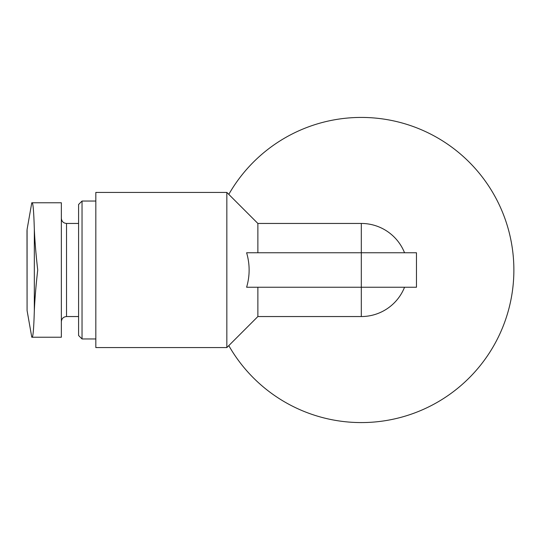 <?xml version="1.0" encoding="UTF-8"?>
<svg xmlns="http://www.w3.org/2000/svg" width="540" height="540" viewBox="0 0 540 540"><rect width="100%" height="100%" fill="white"/><g stroke="black" fill="none" stroke-linecap="round" stroke-linejoin="round"><path stroke-width="0.81" d="M32.17 337.23L32.17 337.23C33.109 336.67 33.824 327.827 34.324 310.709C33.824 327.827 33.109 336.663 32.17 337.23L61.351 337.23L61.351 202.77L32.17 202.77C33.109 203.33 33.824 212.173 34.324 229.291C33.824 212.173 33.109 203.337 32.17 202.77L32.17 202.77M34.324 310.709C34.864 298.715 35.991 285.14 37.719 270C36.005 254.975 34.87 241.407 34.324 229.291L34.324 310.709M257.87 252.761L257.87 223.452L361.307 223.452A46.548 46.548 0 0 1 404.541 252.761M404.541 287.24A46.548 46.548 0 0 1 361.307 316.548L361.307 287.24L246.618 287.24C249.959 275.771 249.959 264.283 246.618 252.761L361.307 252.761L361.307 287.24L416.468 287.24L416.468 252.761L361.307 252.761L361.307 223.452M257.87 287.24L257.87 316.548L361.307 316.548M226.841 347.578L95.823 347.578L95.823 192.422L226.841 192.422L226.841 347.578L257.87 316.548M228.798 194.38A152.564 152.564 0 0 1 511.596 243.756A152.564 152.564 0 0 1 228.798 345.62M78.584 223.452L66.521 223.452C63.376 223.148 61.655 221.427 61.351 218.282M82.033 338.958L82.033 201.042L78.584 204.491L78.584 335.509L82.033 338.958L95.823 338.958M82.033 201.042L95.823 201.042M31.786 337.23L27.081 310.547L27.081 229.453L31.786 202.77M66.521 223.452L66.521 316.548C63.376 316.852 61.655 318.573 61.351 321.719M257.87 223.452L226.841 192.422M66.521 316.548L78.584 316.548M27.081 310.547L27 230.351"/></g></svg>
